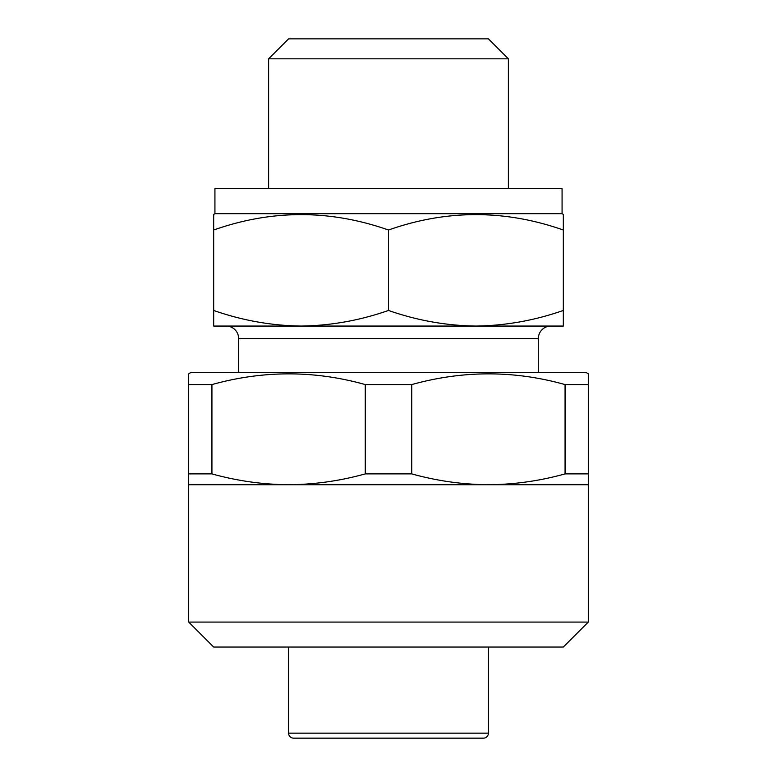 <?xml version="1.0" encoding="UTF-8"?>
<svg xmlns="http://www.w3.org/2000/svg" width="777" height="777" viewBox="0 0 777 777"><rect width="100%" height="100%" fill="white"/><g stroke="black" fill="none" stroke-linecap="round" stroke-linejoin="round"><path stroke-width="1.17" d="M588.296 622.076L188.704 622.076L213.675 647.047L563.325 647.047L588.296 622.076L588.296 484.712L488.403 484.712C514.248 484.537 539.801 480.934 565.064 473.892L565.064 384.576C514.238 370.299 463.131 370.299 411.742 384.576L411.742 473.892C437.053 480.924 462.606 484.527 488.403 484.712L288.597 484.712C314.442 484.537 339.996 480.934 365.258 473.892L365.258 384.576C314.442 370.299 263.335 370.299 211.936 384.576L211.936 473.892C237.257 480.924 262.811 484.527 288.597 484.712L188.704 484.712L188.704 373.766L191.2 372.329L585.8 372.329L588.296 373.766L588.296 484.712M188.704 622.076L188.704 484.712M188.704 384.576L211.936 384.576M365.258 384.576L411.742 384.576M565.064 384.576L588.296 384.576M213.675 310.45L213.675 326.058L301.087 326.058C271.28 325.641 242.142 320.435 213.675 310.45L213.675 214.394L214.928 213.675L562.072 213.675L563.325 214.394L563.325 230.011C504.904 209.499 446.629 209.499 388.5 230.011C330.079 209.499 271.804 209.499 213.675 230.011L213.675 224.718M562.072 213.675L562.072 188.704L214.928 188.704L214.928 213.675M508.381 188.704L508.381 58.829L268.619 58.829L268.619 188.704M268.619 58.829L288.597 38.85L488.403 38.85L508.381 58.829M288.597 647.047L288.597 733.158A4.992 4.992 0 0 0 293.599 738.15L483.401 738.15A4.992 4.992 0 0 0 488.403 733.158L488.403 647.047M538.354 372.329L538.354 338.549A12.49 12.49 0 0 1 550.835 326.058L475.912 326.058L563.325 326.058L563.325 310.45C534.78 320.445 505.642 325.65 475.912 326.058C446.105 325.641 416.967 320.435 388.5 310.45C359.955 320.445 330.817 325.65 301.087 326.058L475.912 326.058M238.646 372.329L238.646 338.549L538.354 338.549M226.165 326.058A12.49 12.49 0 0 1 238.646 338.549M307.333 738.15L469.667 738.15M563.325 310.45L563.325 224.718M388.5 310.45L388.5 230.011M365.258 473.892L411.742 473.892M188.704 473.892L211.936 473.892M565.064 473.892L588.296 473.892M288.597 733.158L488.403 733.158"/></g></svg>
